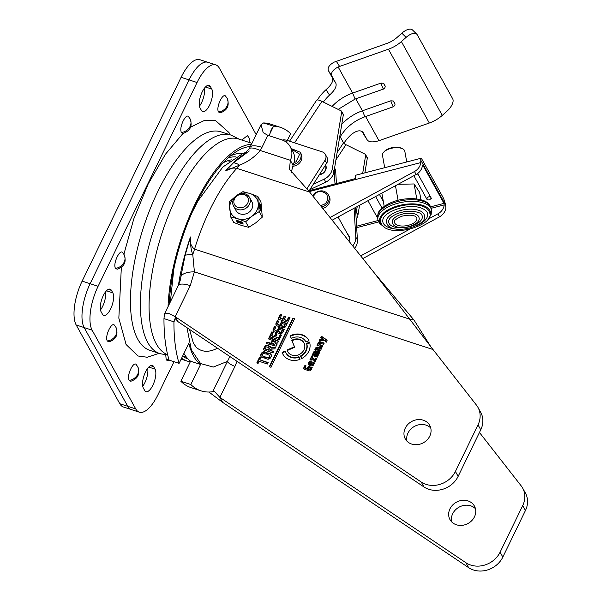 <?xml version="1.0" encoding="UTF-8"?>
<svg xmlns="http://www.w3.org/2000/svg" width="600" height="600" viewBox="0 0 600 600"><rect width="100%" height="100%" fill="white"/><g stroke="black" fill="none" stroke-linecap="round" stroke-linejoin="round"><path stroke-width="0.9" d="M228.173 157.98A96.083 36.998 -72 0 1 236.002 156.9M223.433 162.645A93.105 35.85 -72 0 1 231.435 159.863M105.442 292.028A12.487 4.808 -72 0 1 100.485 309.96A12.487 4.808 -72 0 0 105.442 292.028M197.048 82.508L189.075 79.912A34.065 13.117 108 0 1 207.795 62.287A34.065 13.117 108 0 0 189.075 79.912L90.12 283.702A34.065 13.117 108 0 0 84.157 327.577L127.762 406.32A34.065 13.117 108 0 0 131.363 409.59L139.328 412.185A34.065 13.117 -72 0 1 135.735 408.915L92.13 330.173A34.065 13.117 -72 0 1 98.093 286.298L197.048 82.508A34.065 13.117 -72 0 1 215.767 64.883A34.065 13.117 -72 0 1 219.36 68.153L256.178 134.632M204.397 88.23A12.487 4.808 -72 0 1 199.44 106.17A12.487 4.808 -72 0 0 204.397 88.23M147.69 368.303A12.487 4.808 -72 0 1 142.725 386.243A12.487 4.808 -72 0 0 147.69 368.303M101.085 311.737L102.45 314.197A12.487 4.808 -72 0 0 103.762 315.397A12.487 4.808 -72 0 0 111.472 307.02A12.487 4.808 -72 0 0 112.815 292.845L111.45 290.385A12.487 4.808 -72 0 0 110.137 289.185A12.487 4.808 -72 0 0 102.427 297.555A12.487 4.808 -72 0 0 101.085 311.737M139.328 412.185A34.065 13.117 -72 0 0 158.047 394.56L174.007 361.702M211.77 89.055A12.487 4.808 -72 0 1 210.428 103.23A12.487 4.808 -72 0 1 202.725 111.608A12.487 4.808 -72 0 1 201.405 110.407L200.04 107.948A12.487 4.808 -72 0 1 201.382 93.765A12.487 4.808 -72 0 1 209.093 85.395A12.487 4.808 -72 0 1 210.405 86.595L211.77 89.055L205.455 87M155.055 369.127A12.487 4.808 -72 0 1 153.712 383.303A12.487 4.808 -72 0 1 146.01 391.673A12.487 4.808 -72 0 1 144.69 390.472L143.325 388.013A12.487 4.808 -72 0 1 144.667 373.837A12.487 4.808 -72 0 1 152.377 365.46A12.487 4.808 -72 0 1 153.697 366.66L155.055 369.127L148.74 367.065M229.62 161.197A89.692 34.537 108 0 0 227.445 160.86M115.507 268.343L117.18 269.235C124.41 266.685 126.712 261.803 124.073 254.61A9.967 8.663 151 0 1 115.507 268.343C112.507 263.798 120.39 247.583 122.933 253.058M129.135 380.37L130.808 381.27C138.038 378.712 140.34 373.837 137.7 366.645A9.967 8.663 151 0 1 129.135 380.37C126.135 375.832 134.017 359.618 136.56 365.085M218.542 111.983L220.215 112.882C227.445 110.325 229.74 105.442 227.108 98.25A9.967 8.663 151 0 1 218.542 111.983C215.542 107.438 223.425 91.222 225.96 96.698M107.333 341.002L109.005 341.903C116.235 339.345 118.538 334.47 115.898 327.27A9.967 8.663 151 0 1 107.333 341.002C104.333 336.465 112.222 320.25 114.757 325.718M181.477 132.48L183.15 133.38C190.38 130.822 192.683 125.948 190.042 118.748A9.967 8.663 151 0 1 181.477 132.48C178.477 127.935 186.36 111.727 188.903 117.195M165.765 354.923L166.2 359.873L167.873 360.772L169.627 360.278M250.155 142.762L248.91 137.618L247.433 135.608L241.808 140.047M190.312 361.785A113.542 43.718 -72 0 1 187.245 361.095A113.542 43.718 -72 0 1 181.672 358.058M168.06 306.615A113.542 43.718 -72 0 1 195.135 203.917A113.542 43.718 -72 0 1 251.468 144.33M251.94 143.347L238.597 139.005A113.542 43.718 108 0 0 176.205 197.752A113.542 43.718 108 0 0 167.64 354.697M169.2 304.267A111.27 42.84 -72 0 1 250.395 146.528M230.73 155.767A101.047 38.91 -72 0 1 242.505 153.637M188.04 358.965A111.27 42.84 -72 0 1 186.788 358.507A111.27 42.84 -72 0 1 182.632 356.077M182.76 356.175A110.587 42.578 108 0 0 185.775 356.257M308.91 191.197L326.625 163.267A6.81 5.917 -29 0 0 327.007 162.585A6.81 5.917 -29 0 0 326.985 157.343L325.35 154.387A6.81 5.917 151 0 1 325.373 159.63A6.81 5.917 151 0 1 324.99 160.312L306.788 189.015M325.35 154.387A6.81 5.917 151 0 0 322.222 151.868L287.347 140.512A7.95 2.475 -154.1 0 0 282.487 140.1M354.053 208.267L355.785 237.053A13.628 11.835 151 0 1 352.95 245.61M349.087 240.712A7.155 6.21 -29 0 0 348.84 235.718A7.155 6.21 -29 0 0 347.625 234.233M336.435 183.54L335.745 172.132A13.628 11.835 -29 0 0 334.597 167.925M354.93 248.108A13.628 11.835 -29 0 0 357.42 240.007L355.478 207.765A13.628 11.835 -29 0 0 355.455 207.502M334.185 170.445L335.002 183.915M317.392 99.945L319.282 97.095A45.412 39.45 151 0 1 326.032 89.662C331.275 85.095 333.442 81.248 332.543 78.113L328.455 70.733L331.837 76.012C330.675 72.863 332.782 69.847 338.145 66.953L352.62 93.082L355.103 99.052L383.513 89.047C385.192 87.817 385.605 86.535 384.75 85.215L383.707 83.31L381.03 83.078L352.62 93.082A45.412 39.45 -29 0 0 332.108 106.403M355.793 98.812L362.43 110.797L364.913 116.767L393.322 106.762C395.002 105.532 395.415 104.257 394.56 102.93L393.518 101.025L390.847 100.792L362.43 110.797A45.412 39.45 -29 0 0 341.775 124.275M338.145 66.953L388.433 49.2A34.065 29.588 -29 0 0 401.385 41.572L406.11 37.373A11.355 5.445 -45.6 0 1 416.79 34.185L412.522 30A11.355 5.445 134.4 0 0 401.842 33.188L397.118 37.388A27.247 23.67 151 0 1 386.76 43.485L334.05 62.175C329.197 64.98 327.33 67.83 328.455 70.733M343.882 143.205A45.412 39.45 151 0 1 351.322 134.468C356.798 130.358 360.75 129.735 363.18 132.608L367.267 139.988L363.885 134.708L367.267 139.988C369.12 142.252 373.02 142.485 378.983 140.685L429.315 123.015A34.065 29.588 -29 0 0 442.268 115.387L446.993 111.188A11.355 5.445 -45.6 0 0 452.685 98.782L417.255 34.807A11.355 5.445 -45.6 0 0 416.79 34.185M363.885 134.708L362.115 131.505M331.837 76.012L335.925 83.392C336.84 86.528 334.702 90.427 329.52 95.1L326.032 89.662M323.332 102.052A45.412 39.45 151 0 1 329.52 95.1M289.53 141.225L316.567 100.305A9.082 2.317 33.5 0 1 321.968 101.377L341.212 110.903A1.133 0.983 151 0 1 341.692 111.855L343.327 114.81A1.133 0.983 -29 0 0 343.23 114.225L341.595 111.27M335.925 159.847L345.915 144.735A2.272 0.578 33.5 0 1 343.53 142.837A45.412 39.45 151 0 1 343.56 142.785L345.952 144.683L365.19 154.215A1.133 0.983 151 0 1 365.678 155.16L362.678 173.415M309.862 189.697L325.793 182.1A13.628 11.835 -29 0 0 333.975 171.727L343.327 114.81M313.26 184.35L324.157 179.145A13.628 11.835 -29 0 0 332.34 168.773L341.692 111.855M325.56 164.955A7.155 6.21 151 0 1 319.343 174.75M364.89 172.837L367.312 158.115A1.133 0.983 -29 0 0 367.215 157.53L365.58 154.575M356.197 219.69A13.628 11.835 -29 0 0 357.96 215.032L359.565 205.267M357.233 206.535L356.325 212.077A13.628 11.835 151 0 1 355.853 213.983M383.34 201.487L379.44 194.445M375.615 196.53L382.028 208.103M332.535 219.99L416.123 174.472A11.355 9.863 -29 0 0 422.408 165.54L422.722 164.985L443.985 203.37L444.202 204.907A11.355 9.863 151 0 1 437.925 213.84L428.138 219.173M377.587 218.07L367.965 200.692M416.873 174.038A2.272 1.08 -10.2 0 1 418.237 174.6L431.377 198.382M431.317 198.225L429.683 199.77A2.272 1.08 -10.2 0 1 426.96 199.35L413.88 175.733A2.272 1.972 151 0 1 413.88 175.695M309.24 190.68L355.68 178.515A7.95 1.117 -104.6 0 1 355.748 175.215L421.028 158.25A7.95 1.117 -104.6 0 1 421.793 159.053L443.048 197.438A7.95 1.117 -104.6 0 1 445.62 205.065L420.803 160.252L420.765 162.585A11.355 9.863 151 0 1 414.487 171.517L416.123 174.472M356.595 226.245L378.067 220.53M363.045 258.457L439.56 216.795A11.355 9.863 -29 0 0 445.845 207.862L445.62 205.065M422.408 165.54L422.49 165.053M420.803 160.252A7.95 1.117 -104.6 0 1 421.028 158.25M409.582 229.275L360.938 255.757M330.375 217.32L414.487 171.517M321.96 206.955A9.082 7.89 151 0 0 325.013 205.545A9.082 7.89 151 0 0 328.343 194.73L329.16 196.208A9.082 7.89 151 0 1 325.83 207.022A9.082 7.89 151 0 1 323.085 208.343M293.332 164.595A9.082 7.89 151 0 0 296.903 163.065A9.082 7.89 151 0 0 300.233 152.243L301.05 153.72A9.082 7.89 151 0 1 297.72 164.535A9.082 7.89 151 0 1 292.59 166.29M325.35 165.285A6.81 5.917 151 0 1 319.553 174.42M398.085 184.297L414.097 183.96L419.603 192.278L420.945 199.748M416.783 198.923L414.097 183.96M398.722 200.07L398.033 200.085L395.46 185.73M384.21 206.347L381.84 193.14M398.033 200.085L397.635 200.347M383.228 226.245A25.838 12.277 -10.2 0 1 380.918 224.167A25.838 12.277 -10.2 0 1 396.713 206.183A25.838 12.277 -10.2 0 1 429.165 209.392A25.838 12.277 -10.2 0 1 428.79 218.062M380.498 220.5A24.9 11.835 -10.2 0 1 380.685 219.007A24.9 11.835 -10.2 0 1 402.525 205.553A24.9 11.835 -10.2 0 1 428.355 209.985A24.9 11.835 -10.2 0 1 428.655 210.397A24.9 11.835 -10.2 0 1 429.345 211.733M386.385 221.632A19.26 9.15 -10.2 0 1 386.423 220.755A19.26 9.15 -10.2 0 1 402.908 209.94A19.26 9.15 -10.2 0 1 423.382 213.278A19.26 9.15 -10.2 0 1 423.885 214.028A19.26 9.15 -10.2 0 1 424.222 214.837M392.197 222.157A13.605 6.465 -10.2 0 1 392.183 221.715A13.605 6.465 -10.2 0 1 403.53 213.817A13.605 6.465 -10.2 0 1 418.32 216.105A13.605 6.465 -10.2 0 1 418.815 216.938A13.605 6.465 -10.2 0 1 418.957 217.358M395.07 223.605A11.37 5.4 -10.2 0 1 394.455 221.843C393.585 220.77 396.03 218.888 401.805 216.195C409.62 214.59 414.487 214.965 416.423 217.312L416.737 217.845A11.37 5.4 -10.2 0 1 408.54 225.255A11.37 5.4 -10.2 0 1 395.07 223.605M389.558 224.183A17.07 8.107 -10.2 0 1 388.665 221.138C389.1 218.303 392.28 215.678 398.213 213.263L404.205 211.657L412.688 211.192C418.575 212.272 421.522 213.397 421.522 214.56L421.912 215.167A17.07 8.107 -10.2 0 1 410.175 226.545A17.07 8.107 -10.2 0 1 389.558 224.183M397.98 229.163A22.777 10.822 -10.2 0 1 383.955 224.303A22.777 10.822 -10.2 0 1 382.868 219.653C384.217 210.487 415.56 200.325 426.533 211.343L426.832 211.755A22.777 10.822 -10.2 0 1 415.972 225.93M406.74 161.962L404.827 151.328A11.355 5.393 169.8 0 0 404.25 150.09A11.355 5.393 169.8 0 0 402.54 148.778A11.355 5.393 169.8 0 0 383.73 152.153A11.355 5.393 169.8 0 0 382.478 155.34L384.697 167.692M421.597 214.642A17.07 8.107 -10.2 0 1 421.912 215.167M416.52 217.417A11.37 5.4 -10.2 0 1 416.737 217.845M383.73 152.153L384.548 151.29A10.215 4.853 -10.2 0 1 401.475 148.252L402.54 148.778M190.47 330.053L199.942 336.42M175.627 318.788L177.907 321.608L175.178 316.688L190.26 285.63L194.4 271.845L192.772 254.52C190.98 249.907 190.208 244.058 190.462 236.985C189.615 242.362 190.98 246.413 194.542 249.135A111.27 42.84 -72 0 1 236.82 168.345C232.958 167.632 229.252 168.45 225.705 170.797L239.528 165.172A18.165 8.88 -123.3 0 0 233.452 162.817L225.705 170.797A109.597 42.195 -72 0 1 244.275 154.267M479.452 432.472L521.168 485.842A22.695 19.71 151 0 1 522.66 488.1A22.695 19.71 151 0 1 522.727 505.575L500.107 552.158A22.71 19.725 151 0 1 470.752 565.08A22.71 19.725 151 0 1 465.915 562.732L219.877 397.395L214.178 391.088L212.64 391.725L229.86 356.52M465.915 562.732L468.638 567.66A22.71 19.725 -29 0 0 473.482 570A22.71 19.725 -29 0 0 502.83 557.077L500.107 552.158M475.455 508.725A13.965 12.128 -29 0 0 470.73 505.83A13.965 12.128 -29 0 0 456.495 508.92A13.965 12.128 -29 0 0 451.688 521.888M456.412 524.783A13.965 12.128 -29 0 0 471.825 520.59A13.965 12.128 -29 0 0 474.428 506.085A13.965 12.128 -29 0 0 468 500.91A13.965 12.128 -29 0 0 452.588 505.103A13.965 12.128 -29 0 0 449.993 519.615A13.965 12.128 -29 0 0 456.412 524.783M178.462 285.18A109.597 42.195 -72 0 1 190.462 236.985L185.123 255.173L180.885 276.743A18.165 7.567 -172.4 0 1 194.4 271.845L432.99 349.515L476.475 405.135A22.695 19.71 151 0 1 477.967 407.393L480.69 412.312A22.695 19.71 151 0 1 480.757 429.787L458.138 476.37L455.415 471.45A22.71 19.725 151 0 1 426.06 484.373A22.71 19.725 151 0 1 421.215 482.025L423.945 486.952L177.907 321.608M458.138 476.37A22.71 19.725 151 0 1 428.783 489.293A22.71 19.725 151 0 1 423.945 486.952M430.763 428.018A13.965 12.128 -29 0 0 426.037 425.123A13.965 12.128 -29 0 0 411.803 428.213A13.965 12.128 -29 0 0 406.995 441.18M423.308 420.202A13.965 12.128 151 0 1 429.728 425.377A13.965 12.128 151 0 1 427.132 439.89A13.965 12.128 151 0 1 411.72 444.075A13.965 12.128 151 0 1 405.293 438.908A13.965 12.128 151 0 1 407.895 424.395A13.965 12.128 151 0 1 423.308 420.202M291.998 355.14A9.248 8.033 -29 0 0 302.212 352.365A9.248 8.033 -29 0 0 303.93 342.75A9.248 8.033 -29 0 0 299.678 339.33A9.248 8.033 -29 0 0 291.788 340.298L294.405 346.77L287.077 349.995A9.248 8.033 -29 0 0 287.745 351.712A9.248 8.033 -29 0 0 291.998 355.14M304.065 343.005A9.248 8.033 -29 0 0 299.947 339.817A9.248 8.033 -29 0 0 292.058 340.793L291.788 340.298M300.585 337.47A11.422 9.922 151 0 1 305.835 341.7A11.422 9.922 151 0 1 305.993 341.993L308.978 340.68A14.692 12.758 -29 0 0 308.692 340.118A14.692 12.758 -29 0 0 301.935 334.68A14.692 12.758 -29 0 0 290.19 335.79L291.255 338.43A11.422 9.922 151 0 1 300.585 337.47M308.827 340.365A14.692 12.758 -29 0 0 302.212 335.168A14.692 12.758 -29 0 0 290.46 336.285L290.19 335.79M317.782 347.183L318.053 347.67A1.65 1.432 -29 0 0 315.862 348.615L315.593 348.127L314.715 349.942L315.93 350.34L316.74 348.653A0.63 0.547 151 0 1 317.325 348.248L317.362 348.728A2.047 1.778 -29 0 0 319.118 351.517A2.047 1.778 -29 0 0 320.827 349.905L321.082 349.395A0.532 0.465 151 0 1 321.405 348.728L321.862 347.775L320.715 347.4L320.4 348.038L317.782 347.183A1.65 1.432 -29 0 0 315.593 348.127M317.362 348.728L317.64 349.215L317.715 348.765M317.79 348.9L317.52 348.405M325.507 340.868A0.547 0.473 151 0 1 325.507 341.288L325.282 341.745L326.498 342.135L326.962 341.175A1.305 1.133 -29 0 0 326.647 339.832L321.428 336.218L320.745 337.627L323.565 339.375L319.853 339.315L319.147 340.778L325.08 340.642A0.547 0.473 151 0 1 325.507 340.868L325.778 341.355A0.547 0.473 151 0 1 325.778 341.775L325.725 341.888M468.638 567.66L222.6 402.315L219.877 397.395L234.952 366.337A6.81 2.123 25.9 0 1 227.34 361.44L213.292 367.058L200.587 363.555L191.355 349.875L186.983 327.712M522.727 505.575L525.45 510.495L502.83 557.077M525.45 510.495A22.695 19.71 -29 0 0 525.39 493.02L522.66 488.1M208.913 392.018L222.6 402.315M175.462 318.697L173.94 321.84A158.955 61.207 108 0 0 179.1 363.36L188.843 343.29A113.542 43.718 108 0 0 200.558 364.455L190.815 384.518A158.955 61.207 108 0 0 200.947 390.84A158.955 61.207 108 0 0 212.64 391.725M190.815 384.518L180.855 381.278A158.955 61.207 108 0 0 190.98 387.592L200.947 390.84M183.922 353.415A113.542 43.718 108 0 0 190.597 361.207L200.558 364.455M175.44 318.675L174.667 318.998L173.94 321.84L163.972 318.6A158.955 61.207 108 0 0 169.132 360.112L179.1 363.36M180.855 381.278L190.597 361.207M432.99 349.515L409.695 319.17L414 320.055L430.815 346.718M414 320.055L374.37 272.993L309.66 192.06L289.485 169.29L290.34 160.29L293.062 165.21L291.142 173.002M421.215 482.025L175.178 316.688L168.233 313.125L164.453 314.04L163.972 318.6M180.885 276.743L180.555 278.55C179.812 280.928 181.267 278.145 178.275 285.57L178.275 285.57A18.165 5.662 -154.1 0 1 190.26 285.63M287.31 140.498L290.625 133.672A158.955 61.207 108 0 0 280.5 127.358A158.955 61.207 108 0 0 273.548 126.18L269.498 134.528M455.415 471.45L478.028 424.868L480.757 429.787M477.967 407.393A22.695 19.71 151 0 1 478.028 424.868M185.123 255.173A18.165 3.105 -177.9 0 1 192.772 254.52A56.767 21.862 108 0 0 194.542 249.135L409.695 319.17L374.37 272.993M249.248 150.953L233.452 162.817M269.265 135.78L271.23 129.623L273.548 126.18L263.587 122.94L261.015 124.665L263.205 132.645L267.847 135.322L281.798 139.86A18.165 15.78 151 0 1 290.153 146.587A18.165 15.78 151 0 1 290.34 160.29L260.28 150.502A18.165 4.905 -148.5 0 0 249.157 148.868A18.165 4.905 -148.5 0 0 249.157 148.875L241.395 156.51M280.5 127.358L270.532 124.11A158.955 61.207 108 0 0 263.587 122.94M256.778 362.947L258.12 363.382L259.132 361.298L267.48 364.013L268.178 362.565L259.822 359.85L260.827 357.765L259.5 357.33L256.778 362.947M271.665 335.58L273.24 332.332L271.83 331.875L269.535 336.6L279.233 339.757L281.513 335.062L280.125 334.612L278.528 337.897L275.663 336.96L277.087 334.028L275.663 333.562L274.267 336.428L271.665 335.58L271.935 336.067L274.545 336.915L274.267 336.428M284.145 316.095L282.75 318.96L280.147 318.112L281.722 314.865L280.312 314.407L278.017 319.132L287.715 322.29L289.995 317.603L288.6 317.145L287.01 320.43L284.145 319.5L285.57 316.56L284.145 316.095L285.397 316.905M265.11 358.388L267.195 359.062A2.723 2.362 -29 0 0 270.705 357.517L271.132 356.64A2.723 2.362 -29 0 0 269.873 353.535L267.788 352.86L267.03 354.42L269.055 355.08A1.087 0.945 151 0 1 269.558 356.317L269.243 356.97A1.087 0.945 151 0 1 267.84 357.593L265.815 356.933L265.11 358.388M269.565 346.118L267.33 345.39A1.958 1.703 -29 0 0 264.803 346.507L263.22 349.755L272.903 352.905L273.623 351.42L269.7 350.138L270.12 349.26L274.815 348.862L275.625 347.197L270.645 347.445A1.958 1.703 -29 0 0 269.565 346.118L269.835 346.612L267.6 345.885A1.958 1.703 -29 0 0 265.072 346.995L264.803 346.507M274.447 326.55L273.248 329.017A2.505 2.175 -29 0 0 274.403 331.875L279.69 333.593A2.505 2.175 -29 0 0 282.93 332.168L284.288 329.362L278.663 327.532L277.395 330.127L278.79 330.585L279.345 329.445L282.255 330.39L281.737 331.462A1.087 0.945 151 0 1 280.335 332.085L275.332 330.457A1.087 0.945 151 0 1 274.83 329.212L275.895 327.022L274.447 326.55L275.722 327.368M304.897 365.498L303.915 367.522A1.635 1.417 -29 0 0 304.673 369.382L309 370.793A1.635 1.417 -29 0 0 311.115 369.862L312.21 367.605L308.265 366.322L307.305 368.31L308.46 368.685L308.873 367.837L310.507 368.37L310.147 369.127A0.547 0.473 151 0 1 309.442 369.435L305.543 368.168A0.547 0.473 151 0 1 305.288 367.545L306.097 365.888L304.897 365.498L305.168 365.993L304.192 368.01A1.635 1.417 -29 0 0 304.087 369.007M324.218 343.058L320.385 341.805A1.635 1.417 -29 0 0 318.27 342.735L317.017 345.315L322.23 347.01L322.882 345.675L319.343 344.52A0.547 0.473 151 0 1 319.087 343.905L319.305 343.455A0.547 0.473 151 0 1 320.01 343.147L323.61 344.317L324.218 343.058M314.895 359.243L312.525 358.47A0.547 0.473 151 0 1 312.278 357.847L312.84 356.692L311.64 356.303L309.93 359.812L311.16 360.218L311.498 359.52L314.257 360.42L313.928 361.103L315.195 361.515L316.62 358.575L315.413 358.185L315.173 359.737L312.803 358.965A0.547 0.473 151 0 1 312.548 358.763L312.278 358.267M313.327 362.558L312.442 364.373A0.547 0.473 151 0 1 311.737 364.688L311.212 364.515L312.397 362.055L310.778 361.53A1.635 1.417 -29 0 0 308.663 362.46L308.288 363.233A1.635 1.417 -29 0 0 309.045 365.093L311.385 365.858A1.635 1.417 -29 0 0 313.493 364.928L314.468 362.925L313.327 362.558L314.295 363.278M277.305 320.663L276.105 323.13A2.505 2.175 -29 0 0 277.267 325.987L282.548 327.705A2.505 2.175 -29 0 0 285.788 326.288L287.153 323.475L281.52 321.645L280.252 324.24L281.647 324.697L282.202 323.558L285.112 324.502L284.595 325.575A1.087 0.945 151 0 1 283.192 326.197L278.19 324.57A1.087 0.945 151 0 1 277.688 323.325L278.752 321.135L277.305 320.663L278.58 321.487M261.382 353.468L260.955 354.345A2.723 2.362 -29 0 0 262.215 357.442L264.3 358.125L265.005 356.67L262.98 356.01A1.087 0.945 151 0 1 262.478 354.765L262.793 354.12A1.087 0.945 151 0 1 264.202 353.498L266.228 354.157L266.985 352.597L264.9 351.915A2.723 2.362 -29 0 0 261.382 353.468L261.233 354.832A2.723 2.362 -29 0 0 261.12 356.678M300 359.347L298.935 356.707A11.422 9.922 151 0 1 285.847 352.77A11.422 9.922 151 0 1 285.12 351.038L282.127 352.358A14.692 12.758 -29 0 0 282.99 354.353A14.692 12.758 -29 0 0 300 359.347M309.548 342.105L306.555 343.425A11.422 9.922 151 0 1 300.525 355.987L301.59 358.627A14.692 12.758 -29 0 0 309.548 342.105M317.895 356.01L314.017 354.743A0.443 0.383 151 0 1 314.377 353.993L318.263 355.252L318.735 354.285L314.85 353.025A0.443 0.383 151 0 1 315.218 352.267L319.095 353.535L319.642 352.41L315.532 351.075A1.305 1.133 -29 0 0 313.845 351.817L313.582 352.507A0.75 0.652 151 0 1 313.125 353.355L312.045 355.388L317.355 357.12L317.895 356.01M292.853 318.18L269.28 366.735L270.998 367.29L294.57 318.743L292.853 318.18L294.405 319.087M271.38 342.413L273.983 344.055L266.925 342.06L266.228 343.507L276.15 346.178L277.043 344.355L274.733 342.847L277.62 343.072L278.587 341.093L269.175 337.47L268.47 338.925L275.347 341.438L271.957 341.228L271.38 342.413M293.062 165.21A18.165 15.78 -29 0 0 292.875 151.507L290.153 146.587M309.66 192.06L236.82 168.345A56.767 21.862 -72 0 0 239.528 165.172C247.74 161.947 254.655 157.058 260.28 150.502L262.005 147.352A18.165 5.662 -154.1 0 0 250.028 147.292L261.015 124.665M257.22 363.09L259.77 357.825L259.5 357.33M259.77 357.825L260.663 358.118M268.013 362.918L259.822 359.85M273.075 332.678L271.83 331.875M276.923 334.373L275.933 334.05L274.545 336.915M275.933 334.05L275.663 333.562M281.34 335.415L280.395 335.108L278.798 338.385L275.663 336.96M278.798 338.385L278.528 337.897M280.395 335.108L280.125 334.612M269.978 336.743L272.1 332.362M280.147 318.112L283.02 319.447L282.75 318.96M283.02 319.447L284.415 316.582M287.01 320.43L287.28 320.925L284.145 319.5M287.28 320.925L288.877 317.64L288.6 317.145M288.877 317.64L289.822 317.947M278.452 319.275L280.582 314.895L280.312 314.407M280.582 314.895L281.55 315.218M287.077 349.995L287.347 350.49A9.248 8.033 -29 0 0 287.888 351.96M287.347 350.49L294.683 347.257L294.405 346.77M294.683 347.257L292.058 340.793M291.315 338.4L290.46 336.285M265.553 358.53L265.815 356.933M266.085 357.42L268.11 358.08A1.087 0.945 -29 0 0 269.513 357.465L269.827 356.812A1.087 0.945 -29 0 0 269.827 355.972L269.558 355.485M267.472 354.562L267.788 352.86M268.065 353.355L270.15 354.03L269.873 353.535M271.245 354.803A2.723 2.362 -29 0 0 270.15 354.03M270.577 347.1A1.958 1.703 -29 0 0 269.835 346.612M275.355 347.745L271.23 348.173L270.743 347.625M273.45 351.765L269.7 350.138M263.663 349.897L265.072 346.995M273.248 329.017L273.517 329.513A2.505 2.175 -29 0 0 273.413 331.185M273.517 329.513L274.718 327.045M274.83 330.053L275.1 330.54A1.087 0.945 -29 0 0 275.603 330.945L280.605 332.572A1.087 0.945 -29 0 0 282.007 331.957L282.255 330.39M277.837 330.27L278.933 328.02L278.663 327.532M278.933 328.02L284.123 329.715M305.925 366.24L305.168 365.993M310.507 368.37L310.418 369.623A0.547 0.473 -29 0 1 309.712 369.93L305.812 368.663A0.547 0.473 151 0 1 305.565 368.46L305.295 367.965M307.748 368.452L308.543 366.81L308.265 366.322M308.543 366.81L312.045 367.95M320.385 341.805L320.655 342.3A1.635 1.417 -29 0 0 318.548 343.23L318.27 342.735M320.655 342.3L324.053 343.403M319.087 344.317L319.365 344.812A0.547 0.473 -29 0 0 319.612 345.015L322.71 346.02M317.46 345.457L318.548 343.23M321.697 348.12L320.985 347.888L320.678 348.525L318.053 347.67M320.678 348.525L320.4 348.038M320.985 347.888L320.715 347.4M317.64 349.215A2.047 1.778 -29 0 0 317.257 350.947M315.15 350.085L315.862 348.615M327.06 340.44A1.305 1.133 -29 0 0 326.918 340.32L326.647 339.832M319.665 340.763L319.853 339.315M320.13 339.803L323.835 339.87L323.565 339.375M321.135 337.868L321.428 336.218M321.697 336.712L326.918 340.32M316.455 358.928L315.683 358.68L315.173 359.737M315.683 358.68L315.413 358.185M314.257 360.42L314.37 361.245M310.373 359.955L311.91 356.79L311.64 356.303M311.91 356.79L312.668 357.038M311.212 364.515L312.015 365.175A0.547 0.473 -29 0 0 312.712 364.868L313.597 363.045M308.288 363.233L308.558 363.728A1.635 1.417 -29 0 0 308.452 364.725M308.558 363.728L308.663 362.46M310.778 361.53L311.048 362.017A1.635 1.417 -29 0 0 308.94 362.947M311.048 362.017L312.233 362.407M276.105 323.13L276.375 323.625A2.505 2.175 -29 0 0 276.27 325.298M276.375 323.625L277.575 321.157M277.688 324.165L277.965 324.66A1.087 0.945 -29 0 0 278.46 325.058L283.462 326.685A1.087 0.945 -29 0 0 284.865 326.07L285.112 324.502M280.695 324.39L281.79 322.14L281.52 321.645M281.79 322.14L286.98 323.827M264.9 351.915L265.17 352.41A2.723 2.362 -29 0 0 261.653 353.955M265.17 352.41L266.812 352.942M262.485 355.605L262.755 356.1A1.087 0.945 -29 0 0 263.257 356.505L264.84 357.015M285.847 352.77L286.118 353.265A11.422 9.922 -29 0 0 299.145 357.225M282.127 352.358L282.397 352.845A14.692 12.758 -29 0 0 283.125 354.593M282.397 352.845L285.293 351.57M300.525 355.987L300.795 356.475A11.422 9.922 -29 0 0 306.832 343.913L306.555 343.425M306.832 343.913L309.712 342.645M301.65 358.597L300.795 356.475M314.017 354.743L314.288 355.237A0.443 0.383 151 0 1 314.055 354.817M314.288 355.237L317.73 356.355M312.487 355.53L313.222 354.015L312.945 353.528M313.125 353.355L313.222 354.015M313.403 353.843A0.75 0.652 -29 0 0 313.86 353.002L313.582 352.507M313.605 352.312L313.86 353.002M313.875 352.8L313.845 351.817M315.532 351.075L315.803 351.562A1.305 1.133 -29 0 0 314.115 352.305M315.803 351.562L319.478 352.755M314.895 353.1A0.443 0.383 -29 0 0 315.12 353.52L314.85 353.025M315.12 353.52L318.562 354.638M269.715 366.877L293.123 318.675M266.925 342.06L267.195 342.555L274.252 344.55L273.983 344.055M271.77 342.66L271.957 341.228M272.228 341.715L275.618 341.933L275.347 341.438M268.905 339.082L269.175 337.47M269.452 337.965L278.423 341.415M276.923 344.595L274.733 342.847M266.678 343.627L267.195 342.555M265.808 349.282L265.433 348.54L266.07 347.235A0.547 0.473 151 0 1 266.775 346.928L268.837 347.595A0.547 0.473 151 0 1 269.093 347.798L269.362 348.293A0.547 0.473 151 0 1 269.362 348.712L268.447 350.138L265.695 349.072M319.627 350.655L319.897 349.043L319.627 350.655L318.472 350.347M310.447 364.62L309.428 363.817A1.83 1.59 151 0 1 309.99 362.632L311.077 363.322L310.447 364.62L310.808 362.827M268.725 350.017L268.455 349.522L269.093 348.218L269.362 348.712M269.093 347.798A0.547 0.473 151 0 1 269.093 348.218M265.538 348.788L268.447 350.138M319.897 349.043L318.765 348.675L318.225 349.793L319.207 350.843M319.358 350.16L318.938 350.347M309.757 364.395L309.487 363.907L310.178 364.125M247.725 203.175A7.515 6.525 151 0 1 238.013 207.45A7.515 6.525 151 0 1 234.54 198.877A7.515 6.525 151 0 1 244.252 194.603A7.515 6.525 151 0 1 247.725 203.175M249.48 204.3A9.082 7.89 151 0 1 241.538 209.827A9.082 7.89 151 0 1 233.565 206.108A9.082 7.89 151 0 1 233.535 199.11A9.082 7.89 151 0 1 241.478 193.583A9.082 7.89 151 0 1 249.458 197.303A9.082 7.89 151 0 1 249.48 204.3M249.458 197.303L251.91 201.743A9.082 7.89 151 0 1 250.222 211.178A9.082 7.89 151 0 1 240.195 213.907A9.082 7.89 151 0 1 236.025 210.548L233.565 206.108M235.815 196.185L229.327 201.847L230.678 216.9L233.752 222.45L241.545 225.45L248.708 227.317L255.833 222.795L262.312 217.132L260.962 202.087L257.888 196.538L250.095 193.53L242.933 191.663L237.983 194.647M236.16 220.147L237.248 222.12L243.233 224.062L242.138 222.097L236.16 220.147M245.64 221.767L252.12 216.105A14.76 12.817 151 0 1 237.84 218.76L245.64 221.767L248.708 227.317M235.485 196.44A14.76 12.817 151 0 0 229.688 208.8A14.76 12.817 151 0 0 237.84 218.76L230.678 216.9M259.237 211.583L258.248 203.49A14.76 12.817 151 0 1 252.12 216.105L259.237 211.583L262.312 217.132M259.282 202.845L259.83 208.86L260.918 210.825L260.377 204.81L259.282 202.845M240.24 193.8A14.76 12.817 151 0 1 250.095 193.53A14.76 12.817 151 0 1 258.248 203.49L257.888 196.538M236.903 220.388L237.532 221.535L242.775 223.237M237.532 221.535L237.248 222.12M260.115 209.385L259.425 204.413M259.718 204.93L260.377 204.81M215.767 64.883L199.822 59.693A34.065 13.117 108 0 0 181.11 77.317L189.075 79.912L90.12 283.702A34.065 13.117 108 0 0 84.157 327.577L127.762 406.32A34.065 13.117 108 0 0 131.363 409.59L123.39 406.995A34.065 13.117 108 0 1 119.797 403.725L76.192 324.983L92.13 330.173M181.11 77.317L82.148 281.108A34.065 13.117 108 0 0 76.192 324.983M121.343 267.405L118.837 318.142L126.09 344.505L137.977 355.995L147.248 357.248L159.038 353.347M230.167 134.828L229.005 132.562L215.452 120.488L204.555 120.375L190.635 127.132M231.053 135.113L221.085 131.873A114.9 44.242 108 0 0 150.172 208.905A114.9 44.242 108 0 0 137.835 339.337A114.9 44.242 108 0 0 149.955 350.385L159.922 353.632A114.9 44.242 -72 0 1 147.795 342.577A114.9 44.242 -72 0 1 160.132 212.145A114.9 44.242 -72 0 1 231.053 135.113L239.28 139.222M106.493 290.79L112.815 292.845M108.36 289.38L111.45 290.385M119.797 403.725L135.735 408.915M98.093 286.298L82.148 281.108M207.315 85.59L210.405 86.595M150.608 365.655L153.697 366.66M183.045 133.395L165.48 154.192L148.208 183.938L133.748 218.993L123.877 254.272M168.855 359.197A9.967 8.663 151 0 1 166.2 359.873M248.91 137.618A9.967 8.663 151 0 1 249.772 142.642M324.99 160.312L326.625 163.267M286.47 142.312L287.347 140.512M310.935 190.2L310.875 189.218M357.42 240.007L355.785 237.053M334.327 169.575L335.745 172.132M384.705 85.102L384.713 85.942L383.707 83.31M383.513 89.047A4.335 0.413 -109.4 0 1 383.145 88.597A4.335 0.413 -109.4 0 1 381.03 83.078M394.515 102.817L394.53 103.657L393.518 101.025M393.322 106.762A4.335 0.413 -109.4 0 1 392.955 106.312A4.335 0.413 -109.4 0 1 390.847 100.792M406.11 37.373L401.842 33.188M336.293 61.252L339.585 66.398M335.925 83.392L332.543 78.113M442.268 115.387L401.385 41.572M388.433 49.2L429.315 123.015M378.983 140.685L365.603 116.528M294.555 142.86L321.968 101.377M337.132 152.512L343.53 142.837L340.178 136.785M340.327 133.072L341.423 134.895C347.153 126.435 354.983 120.39 364.913 116.767M365.678 155.16L367.312 158.115M332.34 168.773L333.975 171.727M324.157 179.145L325.793 182.1M357.96 215.032L356.325 212.077M443.985 203.37L430.74 206.812M444.202 204.907L431.197 208.29M378.623 221.955L356.678 227.663M437.925 213.84L439.56 216.795M430.77 197.243A2.272 1.972 -29 0 0 426.96 199.35M309.248 191.572L420.765 162.585M313.185 196.298L316.087 193.02C318.968 190.597 322.507 190.988 326.7 194.19C328.343 199.118 327.502 202.47 324.157 204.255L320.873 205.627M291.548 149.108L299.64 154.208L296.048 161.767L293.97 162.817M431.243 208.5L429.525 204.772C427.327 202.178 424.065 199.358 412.447 198.577C399.855 198.608 389.67 201.833 381.885 208.237C379.673 211.425 377.775 210.368 377.603 218.13A27.247 12.945 -10.2 0 1 398.842 201.263A27.247 12.945 -10.2 0 1 429.862 205.522A27.247 12.945 -10.2 0 1 431.243 208.5L431.535 210.142A27.247 12.945 -10.2 0 0 430.162 207.173A27.247 12.945 -10.2 0 0 399.135 202.913A27.247 12.945 -10.2 0 0 377.895 219.78L379.612 223.507L384.457 227.167M217.447 348.18A99 38.123 -72 0 1 196.35 347.407L193.365 343.132L189.51 329.407M325.778 341.775L325.507 341.288M234.952 366.337L237.015 361.335M268.11 358.08L267.84 357.593M269.513 357.465L269.243 356.97M269.827 356.812L269.558 356.317M267.33 345.39L267.6 345.885M271.23 348.173L270.96 347.678M275.603 330.945L275.332 330.457M280.605 332.572L280.335 332.085M282.007 331.957L281.737 331.462M303.915 367.522L304.192 368.01M305.812 368.663L305.543 368.168M309.712 369.93L309.442 369.435M310.418 369.623L310.147 369.127M319.612 345.015L319.343 344.52M312.803 358.965L312.525 358.47M312.712 364.868L312.442 364.373M311.737 364.688L312.015 365.175M278.46 325.058L278.19 324.57M283.462 326.685L283.192 326.197M284.865 326.07L284.595 325.575M260.955 354.345L261.233 354.832M263.257 356.505L262.98 356.01M262.005 147.352L267.847 135.322M318.645 350.655L318.375 350.168M159.922 353.632L167.745 355.103M229.335 161.13L228.795 160.425M228.345 160.958L227.925 160.688M124.073 254.61L122.602 252.593M137.7 366.645L136.23 364.627M227.108 98.25L225.63 96.233M115.898 327.27L114.427 325.26M190.042 118.748L188.572 116.738M187.245 361.095L181.155 359.115M338.16 109.395L355.103 99.052M341.423 134.895L339.57 137.708M328.343 194.73C325.155 190.44 320.947 189.727 315.728 192.57L312.728 195.75M349.462 237.54L338.07 216.975M300.233 152.243L291.24 148.553M326.145 166.718L325.35 165.278M428.655 210.397L429.75 213.045C434.895 224.752 391.732 238.538 382.013 224.978L380.58 221.873L380.685 219.007M423.885 214.028L424.447 215.64C428.138 225.06 395.243 235.417 387.592 224.947L386.452 222.458L386.423 220.755M418.815 216.938L419.062 217.778C421.215 224.955 398.865 231.81 393.097 224.46L392.183 221.715M377.603 218.13L377.895 219.78M427.957 219.36L431.145 214.478L431.535 210.142M246.548 152.153L243.06 153.405L222.78 167.062L197.873 201.083L192.653 211.365M173.767 269.392L170.392 301.815M317.767 348.825L317.498 348.33M164.453 314.04L178.275 285.57M270.945 348.038L270.675 347.55M314.085 355.072L313.815 354.585M314.925 353.355L314.647 352.86M249.157 148.868L250.028 147.292M265.71 349.2L265.433 348.712M318.495 350.535L318.225 350.048M309.712 364.358L309.435 363.862"/></g></svg>

